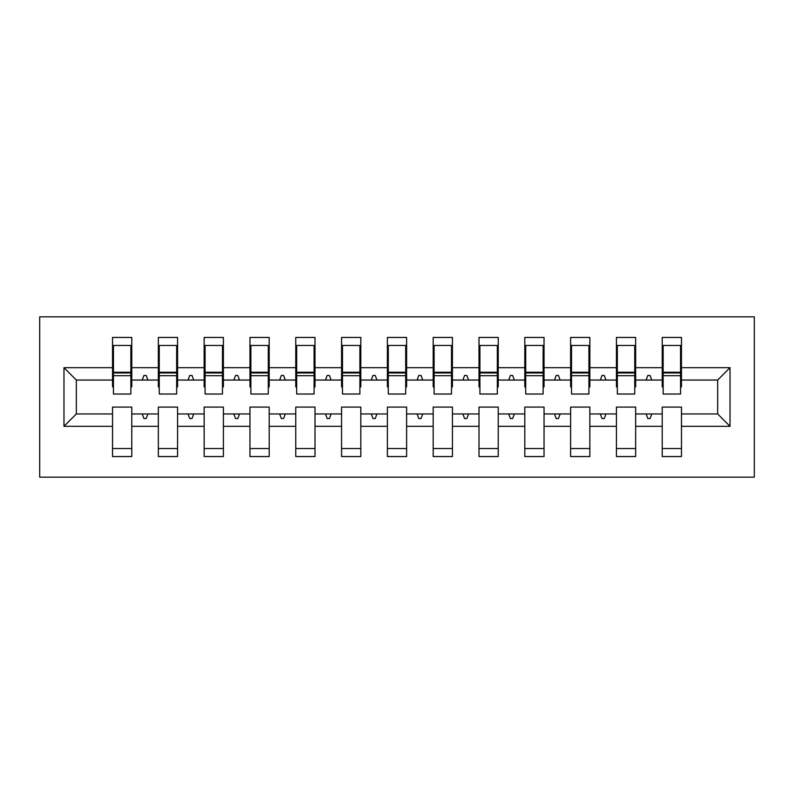 <?xml version="1.0" encoding="UTF-8"?>
<svg xmlns="http://www.w3.org/2000/svg" width="794" height="794" viewBox="0 0 794 794"><rect width="100%" height="100%" fill="white"/><g stroke="black" fill="none" stroke-linecap="round" stroke-linejoin="round"><path stroke-width="1.19" d="M39.7 477.164L754.3 477.164L754.3 316.836L39.7 316.836L39.7 477.164M730.023 426.318L717.657 413.952L717.657 380.048L730.023 367.682L730.023 426.318L681.47 426.318L681.47 407.074L662.226 407.074L662.226 413.952L635.657 413.952L635.657 407.074L616.422 407.074L616.422 413.952L589.853 413.952L589.853 407.074L570.608 407.074L570.608 413.952L544.039 413.952L544.039 407.074L524.804 407.074L524.804 413.952L498.235 413.952L498.235 407.074L479 407.074L479 413.952L452.431 413.952L452.431 407.074L433.187 407.074L433.187 413.952L406.617 413.952L406.617 407.074L387.383 407.074L387.383 413.952L360.813 413.952L360.813 407.074L341.569 407.074L341.569 413.952L315 413.952L315 407.074L295.765 407.074L295.765 413.952L269.196 413.952L269.196 407.074L249.961 407.074L249.961 413.952L223.392 413.952L223.392 407.074L204.147 407.074L204.147 413.952L177.578 413.952L177.578 407.074L158.343 407.074L158.343 413.952L131.774 413.952L131.774 456.55L112.53 456.55L112.53 413.952L76.343 413.952L63.977 426.318L63.977 367.682L76.343 380.048L76.343 413.952M681.47 426.318L681.47 456.55L662.226 456.55L662.226 413.952M717.657 380.048L681.47 380.048L681.47 337.45L662.226 337.45L662.226 367.682L635.657 367.682L635.657 386.926L634.743 386.926M663.139 386.926L662.226 386.926L662.226 367.682M662.226 426.318L635.657 426.318L635.657 456.55L616.422 456.55L616.422 413.952M635.657 367.682L635.657 337.45L616.422 337.45L616.422 367.682L589.853 367.682L589.853 386.926L588.93 386.926M617.335 386.926L616.422 386.926L616.422 367.682M616.422 426.318L589.853 426.318L589.853 456.55L570.608 456.55L570.608 413.952M589.853 367.682L589.853 337.45L570.608 337.45L570.608 367.682L544.039 367.682L544.039 386.926L543.126 386.926M571.531 386.926L570.608 386.926L570.608 367.682M570.608 426.318L544.039 426.318L544.039 456.55L524.804 456.55L524.804 413.952M544.039 367.682L544.039 337.45L524.804 337.45L524.804 367.682L498.235 367.682L498.235 386.926L497.322 386.926M525.717 386.926L524.804 386.926L524.804 367.682M524.804 426.318L498.235 426.318L498.235 456.55L479 456.55L479 413.952M498.235 367.682L498.235 337.45L479 337.45L479 367.682L452.431 367.682L452.431 386.926L451.508 386.926M479.913 386.926L479 386.926L479 367.682M479 426.318L452.431 426.318L452.431 456.55L433.187 456.55L433.187 413.952M452.431 367.682L452.431 337.45L433.187 337.45L433.187 367.682L406.617 367.682L406.617 386.926L405.704 386.926M434.1 386.926L433.187 386.926L433.187 367.682M433.187 426.318L406.617 426.318L406.617 456.55L387.383 456.55L387.383 413.952M406.617 367.682L406.617 337.45L387.383 337.45L387.383 367.682L360.813 367.682L360.813 386.926L359.9 386.926M388.296 386.926L387.383 386.926L387.383 367.682M387.383 426.318L360.813 426.318L360.813 456.55L341.569 456.55L341.569 413.952M360.813 367.682L360.813 337.45L341.569 337.45L341.569 367.682L315 367.682L315 386.926L314.087 386.926M342.492 386.926L341.569 386.926L341.569 367.682M341.569 426.318L315 426.318L315 456.55L295.765 456.55L295.765 413.952M315 367.682L315 337.45L295.765 337.45L295.765 367.682L269.196 367.682L269.196 386.926L268.283 386.926M296.678 386.926L295.765 386.926L295.765 367.682M295.765 426.318L269.196 426.318L269.196 456.55L249.961 456.55L249.961 413.952M269.196 367.682L269.196 337.45L249.961 337.45L249.961 367.682L223.392 367.682L223.392 386.926L222.469 386.926M250.874 386.926L249.961 386.926L249.961 367.682M249.961 426.318L223.392 426.318L223.392 456.55L204.147 456.55L204.147 413.952M223.392 367.682L223.392 337.45L204.147 337.45L204.147 367.682L177.578 367.682L177.578 386.926L176.665 386.926M205.07 386.926L204.147 386.926L204.147 367.682M204.147 426.318L177.578 426.318L177.578 456.55L158.343 456.55L158.343 413.952M177.578 367.682L177.578 337.45L158.343 337.45L158.343 367.682L131.774 367.682L131.774 337.45L112.53 337.45L112.53 367.682L63.977 367.682M159.257 386.926L158.343 386.926L158.343 367.682M131.774 413.952L131.774 407.074L112.53 407.074L112.53 413.952M113.453 386.926L112.53 386.926L112.53 367.682M681.47 380.048L681.47 386.926L680.547 386.926M635.657 426.318L635.657 413.952M589.853 426.318L589.853 413.952M544.039 426.318L544.039 413.952M498.235 426.318L498.235 413.952M452.431 426.318L452.431 413.952M406.617 426.318L406.617 413.952M360.813 426.318L360.813 413.952M315 426.318L315 413.952M269.196 426.318L269.196 413.952M223.392 426.318L223.392 413.952M177.578 426.318L177.578 413.952M730.023 367.682L681.47 367.682M158.343 426.318L131.774 426.318M112.53 426.318L63.977 426.318M646.127 380.048L651.755 380.048L650.087 375.473L647.795 375.473L646.127 380.048L635.657 380.048M662.226 380.048L651.755 380.048M646.127 413.952L647.795 418.527L650.087 418.527L651.755 413.952M600.324 380.048L605.951 380.048L604.284 375.473L601.991 375.473L600.324 380.048L589.853 380.048M616.422 380.048L605.951 380.048M600.324 413.952L601.991 418.527L604.284 418.527L605.951 413.952M554.51 380.048L560.137 380.048L558.47 375.473L556.177 375.473L554.51 380.048L544.039 380.048M570.608 380.048L560.137 380.048M554.51 413.952L556.177 418.527L558.47 418.527L560.137 413.952M508.706 380.048L514.333 380.048L512.666 375.473L510.373 375.473L508.706 380.048L498.235 380.048M524.804 380.048L514.333 380.048M508.706 413.952L510.373 418.527L512.666 418.527L514.333 413.952M462.902 380.048L468.52 380.048L466.852 375.473L464.569 375.473L462.902 380.048L452.431 380.048M479 380.048L468.52 380.048M462.902 413.952L464.569 418.527L466.852 418.527L468.52 413.952M417.088 380.048L422.716 380.048L421.048 375.473L418.756 375.473L417.088 380.048L406.617 380.048M433.187 380.048L422.716 380.048M417.088 413.952L418.756 418.527L421.048 418.527L422.716 413.952M371.284 380.048L376.912 380.048L375.244 375.473L372.952 375.473L371.284 380.048L360.813 380.048M387.383 380.048L376.912 380.048M371.284 413.952L372.952 418.527L375.244 418.527L376.912 413.952M325.48 380.048L331.098 380.048L329.431 375.473L327.148 375.473L325.48 380.048L315 380.048M341.569 380.048L331.098 380.048M325.48 413.952L327.148 418.527L329.431 418.527L331.098 413.952M279.667 380.048L285.294 380.048L283.627 375.473L281.334 375.473L279.667 380.048L269.196 380.048M295.765 380.048L285.294 380.048M279.667 413.952L281.334 418.527L283.627 418.527L285.294 413.952M233.863 380.048L239.49 380.048L237.823 375.473L235.53 375.473L233.863 380.048L223.392 380.048M249.961 380.048L239.49 380.048M233.863 413.952L235.53 418.527L237.823 418.527L239.49 413.952M188.049 380.048L193.676 380.048L192.009 375.473L189.716 375.473L188.049 380.048L177.578 380.048M204.147 380.048L193.676 380.048M188.049 413.952L189.716 418.527L192.009 418.527L193.676 413.952M142.245 380.048L147.873 380.048L146.205 375.473L143.912 375.473L142.245 380.048L131.774 380.048L131.774 367.682M158.343 380.048L147.873 380.048M142.245 413.952L143.912 418.527L146.205 418.527L147.873 413.952M131.774 380.048L131.774 386.926L130.861 386.926M112.53 380.048L76.343 380.048M717.657 413.952L681.47 413.952M112.53 345.469L113.453 345.469L112.53 345.469M113.453 375.701L113.453 345.469L131.774 345.469L130.861 345.469L130.861 394.023L113.453 394.023L113.453 375.701L130.861 375.701M112.53 448.531L131.774 448.531M158.343 345.469L159.257 345.469L158.343 345.469M159.257 375.701L159.257 345.469L177.578 345.469L176.665 345.469L176.665 394.023L159.257 394.023L159.257 375.701L176.665 375.701M158.343 448.531L177.578 448.531M204.147 345.469L205.07 345.469L204.147 345.469M205.07 375.701L205.07 345.469L223.392 345.469L222.469 345.469L222.469 394.023L205.07 394.023L205.07 375.701L222.469 375.701M204.147 448.531L223.392 448.531M249.961 345.469L250.874 345.469L249.961 345.469M250.874 375.701L250.874 345.469L269.196 345.469L268.283 345.469L268.283 394.023L250.874 394.023L250.874 375.701L268.283 375.701M249.961 448.531L269.196 448.531M295.765 345.469L296.678 345.469L295.765 345.469M296.678 375.701L296.678 345.469L315 345.469L314.087 345.469L314.087 394.023L296.678 394.023L296.678 375.701L314.087 375.701M295.765 448.531L315 448.531M341.569 345.469L342.492 345.469L341.569 345.469M342.492 375.701L342.492 345.469L360.813 345.469L359.9 345.469L359.9 394.023L342.492 394.023L342.492 375.701L359.9 375.701M341.569 448.531L360.813 448.531M387.383 345.469L388.296 345.469L387.383 345.469M388.296 375.701L388.296 345.469L406.617 345.469L405.704 345.469L405.704 394.023L388.296 394.023L388.296 375.701L405.704 375.701M387.383 448.531L406.617 448.531M433.187 345.469L434.1 345.469L433.187 345.469M434.1 375.701L434.1 345.469L452.431 345.469L451.508 345.469L451.508 394.023L434.1 394.023L434.1 375.701L451.508 375.701M433.187 448.531L452.431 448.531M479 345.469L479.913 345.469L479 345.469M479.913 375.701L479.913 345.469L498.235 345.469L497.322 345.469L497.322 394.023L479.913 394.023L479.913 375.701L497.322 375.701M479 448.531L498.235 448.531M524.804 345.469L525.717 345.469L524.804 345.469M525.717 375.701L525.717 345.469L544.039 345.469L543.126 345.469L543.126 394.023L525.717 394.023L525.717 375.701L543.126 375.701M524.804 448.531L544.039 448.531M570.608 345.469L571.531 345.469L570.608 345.469M571.531 375.701L571.531 345.469L589.853 345.469L588.93 345.469L588.93 394.023L571.531 394.023L571.531 375.701L588.93 375.701M570.608 448.531L589.853 448.531M616.422 345.469L617.335 345.469L616.422 345.469M617.335 375.701L617.335 345.469L635.657 345.469L634.743 345.469L634.743 394.023L617.335 394.023L617.335 375.701L634.743 375.701M616.422 448.531L635.657 448.531M662.226 345.469L663.139 345.469L662.226 345.469M663.139 375.701L663.139 345.469L681.47 345.469L680.547 345.469L680.547 394.023L663.139 394.023L663.139 375.701L680.547 375.701M662.226 448.531L681.47 448.531M130.861 356.923L131.774 356.923M112.53 356.923L113.453 356.923M113.453 372.952L130.861 372.952M176.665 356.923L177.578 356.923M158.343 356.923L159.257 356.923M159.257 372.952L176.665 372.952M222.469 356.923L223.392 356.923M204.147 356.923L205.07 356.923M205.07 372.952L222.469 372.952M268.283 356.923L269.196 356.923M249.961 356.923L250.874 356.923M250.874 372.952L268.283 372.952M314.087 356.923L315 356.923M295.765 356.923L296.678 356.923M296.678 372.952L314.087 372.952M359.9 356.923L360.813 356.923M341.569 356.923L342.492 356.923M342.492 372.952L359.9 372.952M405.704 356.923L406.617 356.923M387.383 356.923L388.296 356.923M388.296 372.952L405.704 372.952M451.508 356.923L452.431 356.923M433.187 356.923L434.1 356.923M434.1 372.952L451.508 372.952M497.322 356.923L498.235 356.923M479 356.923L479.913 356.923M479.913 372.952L497.322 372.952M543.126 356.923L544.039 356.923M524.804 356.923L525.717 356.923M525.717 372.952L543.126 372.952M588.93 356.923L589.853 356.923M570.608 356.923L571.531 356.923M571.531 372.952L588.93 372.952M634.743 356.923L635.657 356.923M616.422 356.923L617.335 356.923M617.335 372.952L634.743 372.952M680.547 356.923L681.47 356.923M662.226 356.923L663.139 356.923M663.139 372.952L680.547 372.952M113.453 372.257L130.861 372.257M159.257 372.257L176.665 372.257M205.07 372.257L222.469 372.257M250.874 372.257L268.283 372.257M296.678 372.257L314.087 372.257M342.492 372.257L359.9 372.257M388.296 372.257L405.704 372.257M434.1 372.257L451.508 372.257M479.913 372.257L497.322 372.257M525.717 372.257L543.126 372.257M571.531 372.257L588.93 372.257M617.335 372.257L634.743 372.257M663.139 372.257L680.547 372.257"/></g></svg>

